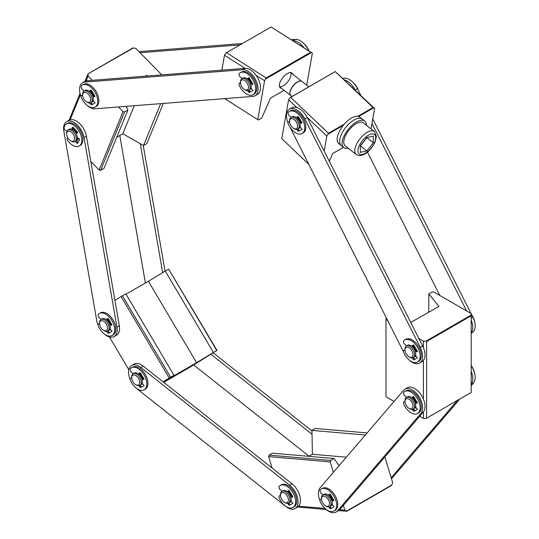<?xml version="1.0" encoding="UTF-8"?>
<svg xmlns="http://www.w3.org/2000/svg" width="539" height="539" viewBox="0 0 539 539"><rect width="100%" height="100%" fill="white"/><g stroke="black" fill="none" stroke-linecap="round" stroke-linejoin="round"><path stroke-width="0.81" d="M410.752 322.457L438.941 306.455L428.808 293.91L428.808 312.303M428.808 293.91L432.17 291.97L433.767 291.97L471.194 313.577L471.194 315.052L425.958 341.167L423.411 341.167L423.411 347.668M425.958 341.167L426.598 341.531L471.194 315.787L471.194 315.052M471.194 315.787L471.194 392.446L426.41 418.304L423.411 418.412L419.692 416.263M387.703 320.55L385.985 319.553L385.985 396.798L394.056 401.461M423.411 360.409L423.411 399.163M423.411 411.911L423.411 418.412M423.411 341.167L418.884 338.553M385.985 319.553L385.985 318.637L386.564 318.3M426.598 341.531L426.598 418.042M196.573 362.686L213.424 352.486L165.271 271.063L148.42 281.27L196.573 362.686L168.7 378.782L173.962 375.272L125.803 293.849L122.441 295.79L170.6 377.212L173.962 375.272M148.42 281.27L126.011 294.206M122.441 295.79L121.093 296.591L169.246 378.014L170.6 377.212M142.848 393.416L143.536 393.962M163.088 381.834L169.246 378.014M121.093 296.591L114.928 300.418M95.322 312.58L95.443 313.267M109.464 336.969L128.834 369.72M213.424 352.486L216.786 350.545L168.633 269.123L217.035 350.424L191.049 366.54L163.735 382.346L188.886 367.827M168.633 269.123L165.271 271.063M365.321 435.013L311.96 430.391L312.391 454.262L346.328 457.2M312.391 454.262L308.813 456.324M269.129 455.118L268.644 456.6L330.212 461.936L330.697 460.454L269.129 455.118L272.491 453.178L334.059 458.514L339.071 465.676M330.697 460.454L334.059 458.514M339.664 509.719L344.852 510.17L343.39 505.373M333.365 472.339L330.212 461.936M268.644 456.6L272.114 468.041M283.13 504.336L283.817 504.875M298.619 506.161L325.051 508.452M297.602 507.01L326.236 509.496M338.647 510.574L346.772 511.275L344.852 510.17M283.278 504.834L284.632 505.521M384.853 456.951L392.635 482.58L391.853 484.959L346.624 511.073M311.96 430.391L315.315 428.451L367.099 432.938M346.853 511.228L391.853 484.959M134.299 105.718L122.818 133.746L143.495 145.557L160.662 103.65M147.733 75.979L146.723 75.399L146.44 76.08M116.768 137.236L122.818 133.746M146.723 75.399L145.402 76.161M126.139 106.358L127.925 109.996L104.027 168.343L100.665 170.284L124.563 111.937L123.027 111.64L99.122 169.987L100.665 170.284M127.925 109.996L124.563 111.937M64.33 133.962L64.451 134.649M90.828 161.538L99.122 169.987M123.027 111.64L118.439 106.965M92.297 80.324L88.066 76.012L86.051 80.924M80.385 94.763L70.117 119.826M81.099 96.737A14.641 8.456 60 0 1 82.555 82.777A14.641 8.456 60 0 1 84.764 82.11L242.651 69.72A14.641 8.456 60 0 1 255.998 80.58A14.641 8.456 60 0 1 255.082 95.747L257.474 94.372A14.641 8.456 -120 0 0 258.39 79.199A14.641 8.456 -120 0 0 245.036 68.345L87.15 80.729A14.641 8.456 -120 0 0 84.946 81.396L88.1 73.789L133.382 47.951L135.848 48.429L161.801 74.874M80.028 93.463L69.039 120.278M64.208 133.281L64.161 134.359M88.066 76.012L88.153 74.065M163.31 103.441L146.851 143.617L143.495 145.557M133.382 47.951L88.133 73.816M344.367 124.071L328.433 133.268L326.816 136.097L324.175 151.075M326.816 136.097L307.163 117.387M296.713 107.443L288.608 99.735L290.07 97.741L335.285 71.546L374.598 108.507L373.028 107.524L335.44 71.741M308.827 164.415L281.749 138.644L288.608 99.735M329.309 161.235L332.684 153.527L343.458 147.309M371.007 128.888L374.598 108.507M328.433 133.268L290.838 97.492M221.846 70.164L224.487 55.187L226.299 52.822L271.11 26.95L312.377 53.159L310.713 52.189L266.118 77.939L264.595 80.749L257.736 119.651L258.383 120.022L261.745 118.081L270.463 98.179L284.08 90.316M306.718 85.243L312.377 53.159M224.736 98.624L257.736 119.651M224.487 55.187L245.124 68.338M256.092 75.325L264.595 80.749M226.649 52.788L266.118 77.939M271.245 27.044L310.713 52.189M281.533 88.302A9.432 4.366 -51.7 0 1 280.26 87.83A9.432 4.366 -51.7 0 1 279.438 84.279A9.432 4.366 -51.7 0 1 284.929 75.319A9.432 4.366 -51.7 0 1 291.963 73.028A9.432 4.366 -51.7 0 1 292.711 74.166M413.117 396.92A6.758 3.901 60 0 1 414.902 398.779A6.758 3.901 60 0 1 416.755 402.579M415.967 407.484A6.758 3.901 60 0 1 415.643 407.713L415.562 407.754A6.758 3.901 -120 0 0 415.96 407.464M329.625 494.431A6.758 3.901 60 0 1 331.411 496.291A6.758 3.901 60 0 1 333.264 500.091M332.475 504.996A6.758 3.901 60 0 1 332.152 505.225L332.071 505.265A6.758 3.901 -120 0 0 332.469 504.982M319.998 500.65A14.641 8.456 60 0 1 320.139 487.788L403.63 390.276A14.641 8.456 60 0 1 404.944 389.178A14.641 8.456 60 0 1 418.81 396.381A14.641 8.456 60 0 1 420.898 413.44L337.407 510.952A14.641 8.456 60 0 1 336.093 512.05A14.641 8.456 60 0 1 325.839 509.139M336.093 512.05L338.485 510.669A14.641 8.456 -120 0 0 339.799 509.571L423.283 412.059A14.641 8.456 -120 0 0 421.202 394.999A14.641 8.456 -120 0 0 407.329 387.797L404.944 389.178M291.431 501.438A6.758 3.901 60 0 1 291.107 501.668L291.026 501.708A6.758 3.901 -120 0 0 291.424 501.418M288.581 490.874A6.758 3.901 60 0 1 292.219 496.534M142.64 383.788A6.758 3.901 60 0 1 142.316 384.017L142.235 384.064A6.758 3.901 -120 0 0 142.626 383.775M139.783 373.224A6.758 3.901 60 0 1 143.428 378.883A3.301 1.907 -120 0 1 143.839 378.735M130.162 379.443A14.641 8.456 60 0 1 131.617 365.482A14.641 8.456 60 0 1 140.814 367.497L289.611 485.14A14.641 8.456 60 0 1 297.616 497.969A14.641 8.456 60 0 1 295.049 508.493A14.641 8.456 60 0 1 285.845 506.485L137.054 388.835A14.641 8.456 60 0 1 135.996 387.932M295.049 508.493L297.44 507.111A14.641 8.456 -120 0 0 300.001 496.594A14.641 8.456 -120 0 0 291.997 483.766L143.206 366.116A14.641 8.456 -120 0 0 134.002 364.108L131.617 365.482M73.075 128.43A6.758 3.901 60 0 1 77.461 132.661M78.546 138.483A6.758 3.901 60 0 1 77.32 140.207L77.239 140.255A6.758 3.901 -120 0 0 78.492 138.442M107.679 318.947A6.758 3.901 60 0 1 111.324 324.606M110.535 329.511A6.758 3.901 60 0 1 110.212 329.74L110.131 329.78A6.758 3.901 -120 0 0 110.522 329.497M98.058 325.165A14.641 8.456 60 0 1 96.724 320.651L63.838 131.118A14.641 8.456 60 0 1 66.62 121.673A14.641 8.456 60 0 1 76.834 124.543A14.641 8.456 60 0 1 84.044 137.593L116.936 327.119A14.641 8.456 60 0 1 114.153 336.565A14.641 8.456 60 0 1 103.892 333.654M114.153 336.565L116.539 335.184A14.641 8.456 -120 0 0 119.328 325.745L86.435 136.212A14.641 8.456 -120 0 0 79.22 123.168A14.641 8.456 -120 0 0 69.012 120.298L66.62 121.673M255.082 95.747A14.641 8.456 60 0 1 252.872 96.414L94.985 108.804A14.641 8.456 60 0 1 86.941 105.226M90.727 90.518A6.758 3.901 60 0 1 94.372 96.178M93.584 101.083A6.758 3.901 60 0 1 93.254 101.312L93.173 101.352A6.758 3.901 60 0 1 92.479 101.615M248.614 78.128A6.758 3.901 60 0 1 252.259 83.788M251.47 88.692A6.758 3.901 60 0 1 251.14 88.922L251.059 88.969A6.758 3.901 -120 0 0 251.457 88.679M471.194 320.085A14.641 8.456 60 0 1 471.194 332.826M371.957 123.485L466.666 310.963M344.495 79.86A14.641 8.456 60 0 1 354.945 89.804M439.844 295.48L367.436 152.146M471.194 333.243L472.144 332.698A14.641 8.456 -120 0 0 472.818 317.033L471.194 313.819M471.019 313.476L372.759 118.957M360.887 95.464L357.391 88.544A14.641 8.456 -120 0 0 342.999 78.438M419.585 363.043L421.97 361.662A14.641 8.456 -120 0 0 422.643 345.998L307.217 117.509A14.641 8.456 -120 0 0 291.909 107.813L289.517 109.195A14.641 8.456 60 0 1 304.831 118.89L420.252 347.379A14.641 8.456 60 0 1 419.585 363.043A14.641 8.456 60 0 1 409.323 360.133M403.509 351.846L290.191 127.514M288.062 123.148A14.641 8.456 60 0 1 289.517 109.195M297.69 116.936A6.758 3.901 60 0 1 301.335 122.596M300.546 127.494A6.758 3.901 60 0 1 300.216 127.723L300.135 127.77A6.758 3.901 -120 0 0 300.533 127.48M413.117 345.425A6.758 3.901 60 0 1 416.755 351.084M415.967 355.983A6.758 3.901 60 0 1 415.643 356.212L415.562 356.259A6.758 3.901 -120 0 0 415.96 355.969M292.906 40.748A14.641 8.456 60 0 1 303.875 47.742M140.079 52.741L240.023 44.899M308.874 50.929A14.641 8.456 -120 0 0 295.21 39.374L291.235 39.691M242.409 43.518L138.995 51.636M471.194 385.735L473.458 383.094A14.641 8.456 -120 0 0 471.194 365.765M391.489 478.827L459.834 399.008M471.194 371.58A14.641 8.456 60 0 1 471.194 384.32M457.443 400.389L391.173 477.783M311.966 430.917L213.188 352.809M309.042 456.189L193.636 364.937M210.87 354.251L312.027 434.232M165.055 271.191L143.233 145.409M145.395 283.015L119.793 135.491M140.308 143.745L162.677 272.633M90.026 91.044A5.633 3.254 60 0 1 93.651 96.589M93.57 101.062A6.758 3.901 60 0 1 93.173 101.352M90.397 90.377A6.758 3.901 60 0 1 94.413 96.737M90.592 99.641A5.633 3.254 60 0 1 86.611 101.938A5.633 3.254 60 0 1 82.629 95.046A5.633 3.254 60 0 1 86.611 92.742A5.633 3.254 60 0 1 90.592 99.641M82.629 95.046L82.629 94.123A6.758 3.901 60 0 1 84.03 91.03A6.758 3.901 60 0 1 89.238 92.843A6.758 3.901 60 0 1 92.182 99.641A6.758 3.901 60 0 1 90.788 102.733A6.758 3.901 60 0 1 87.406 102.397L86.611 101.938M84.03 91.03L85.142 90.384A6.758 3.901 60 0 1 90.35 92.196A6.758 3.901 60 0 1 93.301 99.001A6.758 3.901 60 0 1 91.9 102.093L90.788 102.733M103.562 330.367L104.364 330.831A6.758 3.901 -120 0 0 107.739 331.162L108.858 330.522A6.758 3.901 -120 0 0 110.252 327.429A6.758 3.901 -120 0 0 107.308 320.624A6.758 3.901 -120 0 0 102.1 318.812L100.982 319.459A6.758 3.901 -120 0 0 99.58 322.551L99.58 323.474A5.633 3.254 -120 0 0 103.562 330.367A5.633 3.254 -120 0 0 107.544 328.069A5.633 3.254 -120 0 0 103.562 321.17A5.633 3.254 -120 0 0 99.58 323.474M110.61 325.017A5.633 3.254 -120 0 0 106.978 319.472M111.364 325.165A6.758 3.901 -120 0 0 107.349 318.805M109.43 330.043A6.758 3.901 -120 0 0 110.131 329.78M107.739 331.162A6.758 3.901 -120 0 0 109.141 328.069A6.758 3.901 -120 0 0 106.19 321.271A6.758 3.901 -120 0 0 100.982 319.459M284.464 502.294L285.259 502.752A6.758 3.901 -120 0 0 288.634 503.089L289.753 502.449A6.758 3.901 -120 0 0 291.154 499.35A6.758 3.901 -120 0 0 288.203 492.552A6.758 3.901 -120 0 0 282.995 490.739L281.877 491.386A6.758 3.901 -120 0 0 280.482 494.479L280.482 495.402A5.633 3.254 -120 0 0 284.464 502.294A5.633 3.254 -120 0 0 288.446 499.997A5.633 3.254 -120 0 0 284.464 493.097A5.633 3.254 -120 0 0 280.482 495.402M291.505 496.945A5.633 3.254 -120 0 0 287.88 491.4M292.259 497.093A6.758 3.901 -120 0 0 288.25 490.733M290.326 501.971A6.758 3.901 -120 0 0 291.026 501.708M288.634 503.089A6.758 3.901 -120 0 0 290.036 499.997A6.758 3.901 -120 0 0 287.085 493.198A6.758 3.901 -120 0 0 281.877 491.386M135.666 384.651L136.468 385.109A6.758 3.901 -120 0 0 139.844 385.446L140.962 384.799A6.758 3.901 -120 0 0 142.357 381.706A6.758 3.901 -120 0 0 139.412 374.901A6.758 3.901 -120 0 0 134.204 373.096L133.086 373.736A6.758 3.901 -120 0 0 131.684 376.828L131.684 377.751A5.633 3.254 -120 0 0 135.666 384.651A5.633 3.254 -120 0 0 139.648 382.346A5.633 3.254 -120 0 0 135.666 375.454A5.633 3.254 -120 0 0 131.684 377.751M142.714 379.301A5.633 3.254 -120 0 0 139.082 373.756M143.468 379.443A6.758 3.901 -120 0 0 139.453 373.082M141.535 384.327A6.758 3.901 -120 0 0 142.235 384.064M139.844 385.446A6.758 3.901 -120 0 0 141.245 382.346A6.758 3.901 -120 0 0 138.294 375.548A6.758 3.901 -120 0 0 133.086 373.736M325.509 505.851L326.304 506.316A6.758 3.901 -120 0 0 329.679 506.647L330.798 506.006A6.758 3.901 -120 0 0 332.199 502.914A6.758 3.901 -120 0 0 329.248 496.109A6.758 3.901 -120 0 0 324.04 494.297L322.928 494.943A6.758 3.901 -120 0 0 321.527 498.036L321.527 498.959A5.633 3.254 -120 0 0 325.509 505.851A5.633 3.254 -120 0 0 329.491 503.554A5.633 3.254 -120 0 0 325.509 496.655A5.633 3.254 -120 0 0 321.527 498.959M332.55 500.502A5.633 3.254 -120 0 0 328.925 494.957M333.304 500.65A6.758 3.901 -120 0 0 329.295 494.29M331.377 505.528A6.758 3.901 -120 0 0 332.071 505.265M329.679 506.647A6.758 3.901 -120 0 0 331.081 503.554A6.758 3.901 -120 0 0 328.13 496.756A6.758 3.901 -120 0 0 322.928 494.943M70.676 140.834L71.471 141.299A6.758 3.901 -120 0 0 74.854 141.629L75.965 140.989A6.758 3.901 -120 0 0 77.057 135.767A6.758 3.901 -120 0 0 69.208 129.286L68.096 129.926A6.758 3.901 -120 0 0 66.695 133.018L66.695 133.941A5.633 3.254 -120 0 0 70.676 140.834A5.633 3.254 -120 0 0 74.402 136.765A5.633 3.254 -120 0 0 69.962 131.3A5.633 3.254 -120 0 0 66.695 133.941M76.828 133.039A5.633 3.254 -120 0 0 72.3 129.272M77.313 138.685A5.633 3.254 -120 0 0 77.71 137.795M77.441 132.81A6.758 3.901 -120 0 0 72.186 128.269M74.854 141.629A6.758 3.901 -120 0 0 75.945 136.414A6.758 3.901 -120 0 0 68.096 129.926M409 408.34L409.795 408.798A6.758 3.901 -120 0 0 413.17 409.135L414.289 408.495A6.758 3.901 -120 0 0 415.69 405.395A6.758 3.901 -120 0 0 412.739 398.597A6.758 3.901 -120 0 0 407.531 396.785L406.413 397.432A6.758 3.901 -120 0 0 405.018 400.524L405.018 401.447A5.633 3.254 -120 0 0 409 408.34A5.633 3.254 -120 0 0 412.982 406.042A5.633 3.254 -120 0 0 409 399.143A5.633 3.254 -120 0 0 405.018 401.447M416.041 402.99A5.633 3.254 -120 0 0 412.416 397.445M416.795 403.138A6.758 3.901 -120 0 0 412.786 396.778M414.862 408.016A6.758 3.901 -120 0 0 415.562 407.754M413.17 409.135A6.758 3.901 -120 0 0 414.572 406.042A6.758 3.901 -120 0 0 411.621 399.244A6.758 3.901 -120 0 0 406.413 397.432M409 356.845L409.795 357.303A6.758 3.901 -120 0 0 413.17 357.64L414.289 356.993A6.758 3.901 -120 0 0 415.69 353.901A6.758 3.901 -120 0 0 412.739 347.103A6.758 3.901 -120 0 0 407.531 345.29L406.413 345.937A6.758 3.901 -120 0 0 405.018 349.029L405.018 349.946A5.633 3.254 -120 0 0 409 356.845A5.633 3.254 -120 0 0 412.982 354.547A5.633 3.254 -120 0 0 409 347.648A5.633 3.254 -120 0 0 405.018 349.946M416.041 351.495A5.633 3.254 -120 0 0 412.416 345.95M416.795 351.637A6.758 3.901 -120 0 0 412.786 345.283M414.862 356.522A6.758 3.901 -120 0 0 415.562 356.259M413.17 357.64A6.758 3.901 -120 0 0 414.572 354.547A6.758 3.901 -120 0 0 411.621 347.743A6.758 3.901 -120 0 0 406.413 345.937M248.479 87.251A5.633 3.254 -120 0 0 244.497 80.358A5.633 3.254 -120 0 0 240.515 82.656A5.633 3.254 -120 0 0 244.497 89.555A5.633 3.254 -120 0 0 248.479 87.251M244.497 89.555L245.292 90.013A6.758 3.901 -120 0 0 248.674 90.35L249.786 89.703A6.758 3.901 -120 0 0 251.187 86.611A6.758 3.901 -120 0 0 248.236 79.812A6.758 3.901 -120 0 0 243.028 78L241.917 78.64A6.758 3.901 -120 0 0 240.515 81.733L240.515 82.656M251.538 84.205A5.633 3.254 -120 0 0 247.913 78.66M252.299 84.347A6.758 3.901 -120 0 0 248.284 77.987M250.365 89.231A6.758 3.901 -120 0 0 251.059 88.969M248.674 90.35A6.758 3.901 -120 0 0 250.069 87.251A6.758 3.901 -120 0 0 247.125 80.452A6.758 3.901 -120 0 0 241.917 78.64M297.555 126.059A5.633 3.254 -120 0 0 293.573 119.159A5.633 3.254 -120 0 0 289.591 121.457A5.633 3.254 -120 0 0 293.573 128.356A5.633 3.254 -120 0 0 297.555 126.059M293.573 128.356L294.368 128.814A6.758 3.901 -120 0 0 297.75 129.151L298.862 128.504A6.758 3.901 -120 0 0 300.263 125.412A6.758 3.901 -120 0 0 297.312 118.614A6.758 3.901 -120 0 0 292.104 116.801L290.993 117.448A6.758 3.901 -120 0 0 289.591 120.541L289.591 121.457M300.614 123.007A5.633 3.254 -120 0 0 296.989 117.462M301.375 123.148A6.758 3.901 -120 0 0 297.36 116.795M299.441 128.033A6.758 3.901 -120 0 0 300.135 127.77M297.75 129.151A6.758 3.901 -120 0 0 299.145 126.059A6.758 3.901 -120 0 0 296.201 119.254A6.758 3.901 -120 0 0 290.993 117.448M290.534 72.549A9.008 4.171 -51.7 0 1 287.813 81.78A9.008 4.171 -51.7 0 1 279.465 86.55M348.275 148.245A16.891 7.822 -51.7 0 1 343.815 147.592L338.802 143.63A16.891 7.822 128.3 0 1 343.148 125.526A16.891 7.822 128.3 0 1 359.762 117.125L362.269 119.112A16.891 7.822 128.3 0 0 345.654 127.514A16.891 7.822 128.3 0 0 341.308 145.611A16.891 7.822 -51.7 0 1 345.654 127.514A16.891 7.822 -51.7 0 1 362.269 119.112L364.775 121.093A16.891 7.822 -51.7 0 1 366.432 125.277M343.815 147.592A16.891 7.822 -51.7 0 1 348.16 129.495A16.891 7.822 -51.7 0 1 364.775 121.093M374.335 131.523L363.374 122.858A14.641 6.778 128.3 0 0 348.976 130.142A14.641 6.778 128.3 0 0 345.216 145.826L356.178 154.498C361.177 156.795 360.766 155.124 363.077 154.841C367.51 153.103 371.512 148.852 375.077 142.094L376.411 136.387L374.335 131.523A14.641 6.778 128.3 0 0 359.944 138.806A14.641 6.778 128.3 0 0 356.178 154.498M308.766 86.86L301.988 81.497A9.008 4.171 128.3 0 0 293.128 85.977A9.008 4.171 128.3 0 0 290.811 95.632L291.97 96.548M301.928 81.456A9.008 4.171 128.3 0 0 301.88 81.409A9.008 4.171 128.3 0 0 293.021 85.89A9.008 4.171 128.3 0 0 290.703 95.544A9.008 4.171 128.3 0 0 290.757 95.585M360.362 152.402L360.335 145.719L366.803 137.566L373.291 136.097L373.311 142.781L366.843 150.933L360.362 152.402M360.342 146.035L367.046 137.512M366.843 150.933L360.584 145.981M373.311 142.781L367.046 137.829M144.183 389.832L145.294 389.185A12.727 7.351 -120 0 0 145.301 374.49A12.727 7.351 -120 0 0 132.574 367.147L131.455 367.787A12.727 7.351 60 0 1 144.183 375.137A12.727 7.351 60 0 1 144.183 389.832A12.727 7.351 60 0 1 130.438 380.494A2.25 1.3 60 0 1 130.62 378.243A2.25 1.3 60 0 1 131.341 378.183L131.711 378.284M133.254 373.642L131.341 371.95A2.25 1.3 60 0 1 130.438 368.602A12.727 7.351 60 0 1 131.455 367.787M142.087 379.712A3.301 1.907 60 0 1 142.343 379.51A3.301 1.907 60 0 1 143.846 379.597L144.048 379.079L140.787 373.527A1.125 0.654 -120 0 0 139.668 372.894A1.125 0.654 -120 0 0 139.588 372.954L138.489 374.053M139.123 385.708L139.588 386.706A1.125 0.654 -120 0 0 140.787 387.514L144.048 385.729L143.846 384.981A3.301 1.907 60 0 1 142.195 383.047M139.722 373.284L140.12 372.894M144.115 385.654L141.898 386.867A1.125 0.654 60 0 1 140.699 386.059L140.295 385.183M302.089 133.537L303.201 132.897A12.727 7.351 -120 0 0 303.201 118.196A12.727 7.351 -120 0 0 290.474 110.852L289.362 111.492A12.727 7.351 60 0 1 302.089 118.843A12.727 7.351 60 0 1 302.089 133.537A12.727 7.351 60 0 1 288.345 124.206A2.25 1.3 60 0 1 288.527 121.955A2.25 1.3 60 0 1 289.248 121.895L289.618 121.996M291.161 117.347L289.248 115.663A2.25 1.3 60 0 1 288.345 112.307A12.727 7.351 60 0 1 289.362 111.492M299.994 123.424A3.301 1.907 60 0 1 300.25 123.222A3.301 1.907 60 0 1 301.752 123.303L301.955 122.791L298.687 117.239A1.125 0.654 -120 0 0 297.568 116.599A1.125 0.654 -120 0 0 297.488 116.66L296.389 117.758M297.029 129.421L297.488 130.411A1.125 0.654 -120 0 0 298.687 131.22L301.955 129.434L301.752 128.686A3.301 1.907 60 0 1 300.095 126.759M297.629 116.997L298.02 116.599M301.746 122.441A3.301 1.907 -120 0 0 301.362 122.575L300.25 123.222M302.015 129.367L299.805 130.573A1.125 0.654 60 0 1 298.606 129.771L298.195 128.888M417.509 413.521L418.628 412.881A12.727 7.351 -120 0 0 418.628 398.186A12.727 7.351 -120 0 0 405.901 390.836L404.782 391.482A12.727 7.351 60 0 1 417.509 398.826A12.727 7.351 60 0 1 417.509 413.521A12.727 7.351 60 0 1 403.765 404.189A2.25 1.3 60 0 1 403.947 401.939A2.25 1.3 60 0 1 404.668 401.878L405.038 401.979M406.581 397.337L404.668 395.646A2.25 1.3 60 0 1 403.765 392.298A12.727 7.351 60 0 1 404.782 391.482M415.414 403.408A3.301 1.907 60 0 1 415.67 403.206A3.301 1.907 60 0 1 417.173 403.287L417.375 402.774L414.114 397.223A1.125 0.654 -120 0 0 412.995 396.583A1.125 0.654 -120 0 0 412.914 396.643L411.816 397.748M412.456 409.404L412.914 410.395A1.125 0.654 -120 0 0 414.114 411.203L417.381 409.418L417.173 408.67A3.301 1.907 60 0 1 415.522 406.743M413.056 396.98L413.447 396.583M417.173 402.424A3.301 1.907 -120 0 0 416.788 402.566L415.67 403.206M417.442 409.35L415.225 410.563A1.125 0.654 60 0 1 414.026 409.755L413.622 408.879M417.509 362.026L418.628 361.386A12.727 7.351 -120 0 0 418.628 346.685A12.727 7.351 -120 0 0 405.901 339.341L404.782 339.981A12.727 7.351 60 0 1 417.509 347.332A12.727 7.351 60 0 1 417.509 362.026A12.727 7.351 60 0 1 403.765 352.695A2.25 1.3 60 0 1 403.947 350.444A2.25 1.3 60 0 1 404.668 350.377L405.038 350.485M406.581 345.836L404.668 344.151A2.25 1.3 60 0 1 403.765 340.796A12.727 7.351 60 0 1 404.782 339.981M415.414 351.913A3.301 1.907 60 0 1 415.67 351.711A3.301 1.907 60 0 1 417.173 351.792L417.375 351.28L414.114 345.728A1.125 0.654 -120 0 0 412.995 345.088A1.125 0.654 -120 0 0 412.914 345.149L411.816 346.247M412.456 357.909L412.914 358.9A1.125 0.654 -120 0 0 414.114 359.708L417.381 357.923L417.173 357.175A3.301 1.907 60 0 1 415.522 355.248M413.056 345.486L413.447 345.088M417.173 350.929A3.301 1.907 -120 0 0 416.788 351.064L415.67 351.711M417.442 357.856L415.225 359.062A1.125 0.654 60 0 1 414.026 358.26L413.622 357.377M292.973 507.475L294.092 506.835A12.727 7.351 -120 0 0 294.092 492.141A12.727 7.351 -120 0 0 281.365 484.79L280.246 485.437A12.727 7.351 60 0 1 292.973 492.781A12.727 7.351 60 0 1 292.973 507.475A12.727 7.351 60 0 1 279.236 498.144A2.25 1.3 60 0 1 279.411 495.893A2.25 1.3 60 0 1 280.132 495.833L280.509 495.934M282.052 491.285L280.132 489.601A2.25 1.3 60 0 1 279.236 486.252A12.727 7.351 60 0 1 280.246 485.437M290.878 497.362A3.301 1.907 60 0 1 291.134 497.16A3.301 1.907 60 0 1 292.637 497.241L292.839 496.729L289.578 491.177A1.125 0.654 -120 0 0 288.459 490.537A1.125 0.654 -120 0 0 288.378 490.598L287.28 491.703M287.92 503.359L288.378 504.349A1.125 0.654 -120 0 0 289.578 505.158L292.845 503.372L292.637 502.624A3.301 1.907 60 0 1 290.986 500.697M288.52 490.935L288.911 490.537M292.637 496.379A3.301 1.907 -120 0 0 292.253 496.52L291.134 497.16M292.906 503.305L290.689 504.517A1.125 0.654 60 0 1 289.49 503.709L289.086 502.833M334.018 511.033L335.137 510.393A12.727 7.351 -120 0 0 335.137 495.698A12.727 7.351 -120 0 0 322.41 488.347L321.291 488.994A12.727 7.351 60 0 1 334.018 496.338A12.727 7.351 60 0 1 334.018 511.033A12.727 7.351 60 0 1 320.281 501.701A2.25 1.3 60 0 1 320.456 499.451A2.25 1.3 60 0 1 321.177 499.39L321.554 499.491M323.097 494.849L321.177 493.158A2.25 1.3 60 0 1 320.281 489.81A12.727 7.351 60 0 1 321.291 488.994M331.923 500.92A3.301 1.907 60 0 1 332.179 500.718A3.301 1.907 60 0 1 333.681 500.798L333.884 500.286L330.623 494.735A1.125 0.654 -120 0 0 329.504 494.095A1.125 0.654 -120 0 0 329.423 494.155L328.325 495.26M328.965 506.916L329.423 507.906A1.125 0.654 -120 0 0 330.623 508.715L333.89 506.929L333.681 506.182A3.301 1.907 60 0 1 332.031 504.255M329.565 494.492L329.956 494.095M333.681 499.936A3.301 1.907 -120 0 0 333.297 500.077L332.179 500.718M333.951 506.862L331.734 508.075A1.125 0.654 60 0 1 330.542 507.266L330.131 506.39M253.013 94.736L254.125 94.089A12.727 7.351 -120 0 0 254.125 79.395A12.727 7.351 -120 0 0 241.398 72.051L240.286 72.691A12.727 7.351 60 0 1 253.013 80.041A12.727 7.351 60 0 1 253.013 94.736A12.727 7.351 60 0 1 239.269 85.398A2.25 1.3 60 0 1 239.451 83.147A2.25 1.3 60 0 1 240.165 83.087L240.542 83.188M242.085 78.546L240.165 76.855A2.25 1.3 60 0 1 239.269 73.506A12.727 7.351 60 0 1 240.286 72.691M250.918 84.623A3.301 1.907 60 0 1 251.167 84.414A3.301 1.907 60 0 1 252.67 84.502L252.872 83.99L249.611 78.431A1.125 0.654 -120 0 0 248.492 77.798A1.125 0.654 -120 0 0 248.412 77.859L247.313 78.957M247.953 90.613L248.412 91.61A1.125 0.654 -120 0 0 249.611 92.418L252.872 90.633L252.67 89.885A3.301 1.907 60 0 1 251.019 87.958M248.553 78.189L248.944 77.798M252.67 83.639A3.301 1.907 -120 0 0 252.286 83.774L251.167 84.414M252.939 90.559L250.729 91.771A1.125 0.654 60 0 1 249.53 90.963L249.119 90.087M95.127 107.12L96.238 106.479A12.727 7.351 -120 0 0 96.238 91.785A12.727 7.351 -120 0 0 83.511 84.434L82.4 85.081A12.727 7.351 60 0 1 95.127 92.425A12.727 7.351 60 0 1 95.127 107.12A12.727 7.351 60 0 1 81.382 97.788A2.25 1.3 60 0 1 81.557 95.538A2.25 1.3 60 0 1 82.278 95.477L82.656 95.578M84.199 90.936L82.278 89.245A2.25 1.3 60 0 1 81.382 85.896A12.727 7.351 60 0 1 82.4 85.081M93.031 97.007A3.301 1.907 60 0 1 93.281 96.804A3.301 1.907 60 0 1 94.783 96.885L94.985 96.373L91.724 90.822A1.125 0.654 -120 0 0 90.606 90.181A1.125 0.654 -120 0 0 90.525 90.242L89.427 91.347M90.067 103.003L90.525 103.993A1.125 0.654 -120 0 0 91.724 104.802L94.992 103.016L94.783 102.269A3.301 1.907 60 0 1 93.132 100.342M90.667 90.579L91.057 90.181M94.783 96.023A3.301 1.907 -120 0 0 94.399 96.164L93.281 96.804M95.053 102.949L92.843 104.162A1.125 0.654 60 0 1 91.643 103.353L91.232 102.477M112.078 335.548L113.197 334.908A12.727 7.351 -120 0 0 113.197 320.213A12.727 7.351 -120 0 0 100.47 312.863L99.351 313.509A12.727 7.351 60 0 1 112.078 320.853A12.727 7.351 60 0 1 112.078 335.548A12.727 7.351 60 0 1 98.334 326.216A2.25 1.3 60 0 1 98.516 323.966A2.25 1.3 60 0 1 99.237 323.905L99.607 324.006M101.15 319.364L99.237 317.673A2.25 1.3 60 0 1 98.334 314.325A12.727 7.351 60 0 1 99.351 313.509M109.983 325.435A3.301 1.907 60 0 1 110.239 325.233A3.301 1.907 60 0 1 111.741 325.313L111.944 324.801L108.683 319.25A1.125 0.654 -120 0 0 107.564 318.61A1.125 0.654 -120 0 0 107.483 318.67L106.385 319.775M107.018 331.431L107.483 332.422A1.125 0.654 -120 0 0 108.683 333.23L111.944 331.445L111.741 330.697A3.301 1.907 60 0 1 110.091 328.77M107.618 319.007L108.016 318.616M111.735 324.451A3.301 1.907 -120 0 0 111.351 324.593L110.239 325.233M112.011 331.377L109.794 332.59A1.125 0.654 60 0 1 108.595 331.781L108.191 330.906M79.186 146.022L80.304 145.375A12.727 7.351 -120 0 0 80.304 130.681A12.727 7.351 -120 0 0 67.577 123.33L66.465 123.977A12.727 7.351 60 0 1 79.186 131.327A12.727 7.351 60 0 1 79.186 146.022A12.727 7.351 60 0 1 67.739 140.632A2.25 1.3 60 0 1 67.51 137.688A2.25 1.3 60 0 1 67.712 137.607M67.011 131.226L65.812 130.674A2.25 1.3 60 0 1 64.101 127.406A12.727 7.351 60 0 1 66.465 123.977M76.336 133.874A3.301 1.907 60 0 1 76.949 132.958A3.301 1.907 60 0 1 77.643 132.803L77.636 132.129L73.466 127.615A1.125 0.654 -120 0 0 72.583 127.298A1.125 0.654 -120 0 0 72.374 127.588L71.903 129.279M75.406 141.312L76.578 142.875A1.125 0.654 -120 0 0 77.576 143.334A1.125 0.654 -120 0 0 77.737 143.165L79.671 139.52L79.287 138.792A3.301 1.907 60 0 1 77.346 137.364M73.055 128.498L73.338 127.494M78.047 142.579A1.125 0.654 60 0 1 77.697 142.235L76.464 140.598M474.751 373.85A12.727 7.351 -120 0 0 471.194 365.469M309.11 51.077A12.727 7.351 -120 0 0 303.262 42.958M358.536 90.815A12.727 7.351 -120 0 0 352.338 81.76M474.751 322.356A12.727 7.351 -120 0 0 471.477 314.378M373.028 107.524L357.788 116.323M328.372 133.968L343.282 125.365M358.61 116.512L373.52 107.901M266.05 78.755L311.367 52.586M337.407 510.952L339.799 509.571M420.898 413.44L423.283 412.059M289.611 485.14L291.997 483.766M143.206 366.116L140.814 367.497M116.936 327.119L119.328 325.745M84.044 137.593L86.435 136.212M87.15 80.729L84.764 82.11M242.651 69.72L245.036 68.345M471.194 317.97L472.818 317.033M357.391 88.544L355.039 89.898M307.217 117.509L304.831 118.89M420.252 347.379L422.643 345.998M292.872 40.728L295.21 39.374M473.458 383.094L471.194 384.401M375.73 137.634A12.39 5.734 128.3 0 0 362.349 140.666A12.39 5.734 128.3 0 0 362.397 154.45A12.39 5.734 128.3 0 0 375.73 137.634M131.691 377.98L131.341 378.183M139.493 373.514L138.523 374.079M141.898 386.867L140.787 387.514M140.699 386.059L139.588 386.706M289.598 121.686L289.248 121.895M297.4 117.226L296.423 117.785M299.805 130.573L298.687 131.22M298.606 129.771L297.488 130.411M405.018 401.676L404.668 401.878M415.225 410.563L414.114 411.203M414.026 409.755L412.914 410.395M405.018 350.175L404.668 350.377M415.225 359.062L414.114 359.708M414.026 358.26L412.914 358.9M280.482 495.631L280.132 495.833M290.689 504.517L289.578 505.158M289.49 503.709L288.378 504.349M321.534 499.188L321.177 499.39M329.336 494.721L328.359 495.287M331.734 508.075L330.623 508.715M330.542 507.266L329.423 507.906M240.522 82.885L240.165 83.087M248.324 78.418L247.347 78.984M250.729 91.771L249.611 92.418M249.53 90.963L248.412 91.61M82.635 95.275L82.278 95.477M90.437 90.808L89.461 91.374M92.843 104.162L91.724 104.802M91.643 103.353L90.525 103.993M99.587 323.703L99.237 323.905M109.794 332.59L108.683 333.23M108.595 331.781L107.483 332.422M72.947 128.895L72.118 129.373M72.933 127.265L72.374 127.588M77.697 142.235L76.578 142.875M426.41 418.304L471.194 392.446M391.489 485.491L346.846 511.268M88.1 73.789L132.756 48.005M290.346 97.492L335.285 71.546M226.299 52.822L271.11 26.95M82.555 82.777L84.946 81.396M301.88 81.409L290.683 72.563M290.703 95.544L279.505 86.698M130.62 378.243L131.684 377.63M138.53 374.086L139.419 373.574M142.343 379.51L143.455 378.87M288.527 121.955L289.591 121.336M296.437 117.798L297.319 117.286M403.947 401.939L405.018 401.319M403.947 350.444L405.018 349.824M279.411 495.893L280.482 495.274M320.456 499.451L321.527 498.831M328.372 495.294L329.255 494.782M239.451 83.147L240.515 82.534M247.361 78.99L248.243 78.478M81.557 95.538L82.629 94.918M89.474 91.381L90.357 90.869M98.516 323.966L99.58 323.353M72.28 129.454L72.745 129.185M76.949 132.958L77.811 132.459"/></g></svg>
